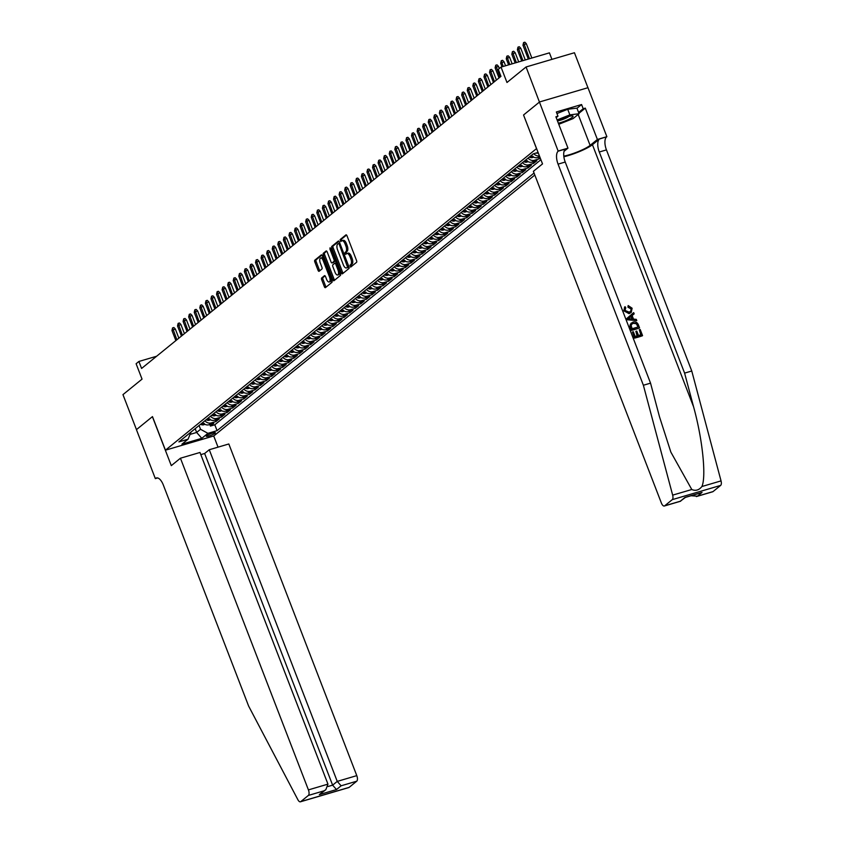 <?xml version="1.0" encoding="UTF-8"?>
<svg xmlns="http://www.w3.org/2000/svg" width="844" height="844" viewBox="0 0 844 844"><rect width="100%" height="100%" fill="white"/><g stroke="black" fill="none" stroke-linecap="round" stroke-linejoin="round"><path stroke-width="1.27" d="M351.294 256.281L349.986 256.66A4.779 2.121 -106.4 0 0 346.895 253.506L348.203 253.116A4.779 2.121 -106.4 0 1 351.294 256.281L352.096 258.338A4.779 2.121 -106.4 0 1 352.043 264.161L349.975 265.153L350.65 267.115L356.527 262.357A1.488 0.665 -106.4 0 0 356.548 260.532L347.011 235.814A1.488 0.665 -106.4 0 0 346.04 234.822A1.488 0.665 -106.4 0 0 345.934 234.885L340.121 239.601L340.786 241.563L341.62 240.92L341.43 239.221L340.121 239.601M352.043 264.161L351.283 264.773L351.494 266.451M345.038 253.654L345.713 254.339L346.546 253.696L346.356 251.997L345.048 252.377L345.038 253.654M215.009 433.278A4.864 0.791 158.9 0 0 215.368 432.761A4.864 0.791 158.9 0 0 211.591 433.394A4.864 0.791 158.9 0 0 206.643 435.747A4.864 0.791 158.9 0 0 206.284 436.264A4.864 0.791 158.9 0 0 210.061 435.641A4.864 0.791 158.9 0 0 215.009 433.278M321.701 277.94A1.488 0.665 -106.4 0 0 321.691 279.754L324.36 286.696A1.488 0.665 -106.4 0 0 325.33 287.688A1.488 0.665 -106.4 0 0 325.446 287.625L331.892 282.381A1.488 0.665 -106.4 0 0 331.914 280.556L322.366 255.837A1.488 0.665 -106.4 0 0 321.406 254.846A1.488 0.665 -106.4 0 0 321.29 254.909L314.844 260.152A1.488 0.665 -106.4 0 0 314.823 261.967L318.061 270.354A1.488 0.665 -106.4 0 0 319.021 271.335A1.488 0.665 -106.4 0 0 319.137 271.283L321.891 269.036A1.488 0.665 -106.4 0 0 321.912 267.221L320.309 263.064A3.988 1.772 -106.4 0 1 320.646 258.042A3.988 1.772 -106.4 0 1 323.231 260.68L329.519 276.959A3.988 1.772 -106.4 0 1 329.181 281.98A3.988 1.772 -106.4 0 1 326.586 279.343L325.541 276.621A1.488 0.665 -106.4 0 0 324.571 275.64A1.488 0.665 -106.4 0 0 324.465 275.693L321.701 277.94L323.009 277.56A1.488 0.665 -106.4 0 0 322.999 279.375L325.668 286.306A1.488 0.665 -106.4 0 0 326.122 287.076M350.735 264.541A4.779 2.121 -106.4 0 0 350.787 258.728L349.986 256.66M346.356 251.997L345.048 252.377M345.797 251.765A4.779 2.121 -106.4 0 0 345.861 245.952L345.059 243.884A4.779 2.121 -106.4 0 0 341.957 240.73A4.779 2.121 -106.4 0 0 341.62 240.92M523.628 114.921L539.59 101.945L523.544 114.995L542.523 163.905L533.387 171.332L661.369 502.992A4.558 2.026 -106.4 0 0 664.333 506.01A4.558 2.026 -106.4 0 0 664.661 505.83L672.267 499.648A4.558 2.026 -106.4 0 0 672.657 495.133L643.381 385.254L558.063 164.137A10.645 4.716 73.6 0 1 558.179 151.171L526.065 66.982L506.98 82.49L501.041 67.098L498.255 69.366L500.956 76.361L141.592 368.459L138.891 361.464L136.106 363.732L142.045 379.125L122.96 394.633L136.464 429.617L152.479 416.598L165.445 450.19L536.605 148.544M523.544 114.995L536.51 148.576M341.377 272.876A1.488 0.665 -106.4 0 0 342.337 273.857A1.488 0.665 -106.4 0 0 342.453 273.804L348.899 268.55A1.488 0.665 -106.4 0 0 348.92 266.736L339.383 242.006A1.488 0.665 -106.4 0 0 338.412 241.025A1.488 0.665 -106.4 0 0 338.307 241.078L331.85 246.332A1.488 0.665 -106.4 0 0 331.829 248.147L341.377 272.876L342.685 272.485A1.488 0.665 -106.4 0 0 343.128 273.245M340.396 275.471L333.95 280.714A1.488 0.665 -106.4 0 1 333.834 280.767A1.488 0.665 -106.4 0 1 332.874 279.786L323.326 255.057A1.488 0.665 -106.4 0 1 323.347 253.242L326.111 250.995A1.488 0.665 -106.4 0 1 326.217 250.942A1.488 0.665 -106.4 0 1 327.187 251.923L331.048 261.957A1.488 0.665 -106.4 0 0 332.019 262.938A1.488 0.665 -106.4 0 0 332.125 262.885L333.96 261.387A1.488 0.665 -106.4 0 0 333.981 259.572L329.951 249.138L330.036 247.82L330.711 248.516L340.417 273.646A1.488 0.665 -106.4 0 1 340.396 275.471M526.065 66.982L574.437 52.739L587.941 87.713L539.59 101.945M209.829 424.511L210.43 426.062L213.775 423.35L209.006 424.754L211.232 422.939A6.077 5.359 -129.1 0 1 204.923 420.745M215.399 419.974L216.001 421.536L219.345 418.814L214.576 420.228L216.802 418.413A6.077 5.359 -129.1 0 1 210.494 416.208M220.97 415.448L221.571 417.01L224.915 414.288L220.147 415.691L222.373 413.887A6.077 5.359 -129.1 0 1 216.064 411.682M226.54 410.922L227.142 412.473L230.486 409.762L225.717 411.165L227.943 409.351A6.077 5.359 -129.1 0 1 221.634 407.156M232.121 406.397L232.722 407.947L236.056 405.236L231.288 406.639L233.514 404.825A6.077 5.359 -129.1 0 1 227.205 402.62M237.691 401.86L238.293 403.421L241.627 400.7L236.858 402.113L239.084 400.299A6.077 5.359 -129.1 0 1 232.786 398.094M243.262 397.334L243.863 398.896L247.208 396.174L242.428 397.577L244.654 395.773A6.077 5.359 -129.1 0 1 238.356 393.568M248.832 392.808L249.434 394.359L252.778 391.648L247.999 393.051L250.235 391.236A6.077 5.359 -129.1 0 1 243.927 389.042M254.403 388.282L255.004 389.833L258.348 387.122L253.569 388.525L255.806 386.71A6.077 5.359 -129.1 0 1 249.497 384.505M259.973 383.746L260.574 385.307L263.919 382.585L259.15 383.988L261.376 382.184A6.077 5.359 -129.1 0 1 255.067 379.979M265.543 379.22L266.145 380.781L269.489 378.059L264.721 379.462L266.947 377.658A6.077 5.359 -129.1 0 1 260.638 375.453M271.114 374.694L271.715 376.245L275.06 373.533L270.291 374.936L272.517 373.122A6.077 5.359 -129.1 0 1 266.208 370.927M276.684 370.168L277.286 371.719L280.63 369.007L275.861 370.411L278.087 368.596A6.077 5.359 -129.1 0 1 271.779 366.391M282.265 365.631L282.856 367.193L286.2 364.471L281.432 365.874L283.658 364.07A6.077 5.359 -129.1 0 1 277.349 361.865M287.836 361.105L288.437 362.667L291.771 359.945L287.002 361.348L289.228 359.533A6.077 5.359 -129.1 0 1 282.919 357.339M293.406 356.579L294.007 358.13L297.352 355.419L292.573 356.822L294.799 355.007A6.077 5.359 -129.1 0 1 288.5 352.813M298.976 352.053L299.578 353.604L302.922 350.882L298.143 352.296L300.369 350.482A6.077 5.359 -129.1 0 1 294.071 348.277M304.547 347.517L305.148 349.078L308.493 346.356L303.713 347.76L305.95 345.956A6.077 5.359 -129.1 0 1 299.641 343.751M310.117 342.991L310.719 344.552L314.063 341.831L309.284 343.234L311.52 341.419A6.077 5.359 -129.1 0 1 305.212 339.225M315.688 338.465L316.289 340.016L319.633 337.305L314.865 338.708L317.091 336.893A6.077 5.359 -129.1 0 1 310.782 334.699M321.258 333.929L321.859 335.49L325.204 332.768L320.435 334.182L322.661 332.367A6.077 5.359 -129.1 0 1 316.352 330.162M326.828 329.403L327.43 330.964L330.774 328.242L326.006 329.645L328.232 327.841A6.077 5.359 -129.1 0 1 321.923 325.636M332.399 324.877L333 326.428L336.345 323.716L331.576 325.119L333.802 323.305A6.077 5.359 -129.1 0 1 327.493 321.11M337.98 320.351L338.571 321.902L341.915 319.19L337.146 320.593L339.372 318.779A6.077 5.359 -129.1 0 1 333.063 316.584M343.55 315.814L344.152 317.376L347.485 314.654L342.717 316.067L344.943 314.253A6.077 5.359 -129.1 0 1 338.634 312.048M349.121 311.288L349.722 312.85L353.066 310.128L348.287 311.531L350.513 309.727A6.077 5.359 -129.1 0 1 344.215 307.522M354.691 306.762L355.292 308.313L358.637 305.602L353.858 307.005L356.094 305.19A6.077 5.359 -129.1 0 1 349.785 302.996M360.261 302.236L360.863 303.787L364.207 301.076L359.428 302.479L361.665 300.664A6.077 5.359 -129.1 0 1 355.356 298.47M365.832 297.7L366.433 299.261L369.777 296.539L364.998 297.953L367.235 296.138A6.077 5.359 -129.1 0 1 360.926 293.934M371.402 293.174L372.004 294.735L375.348 292.013L370.579 293.417L372.805 291.613A6.077 5.359 -129.1 0 1 366.496 289.408M376.973 288.648L377.574 290.199L380.918 287.488L376.15 288.891L378.376 287.076A6.077 5.359 -129.1 0 1 372.067 284.882M382.543 284.122L383.144 285.673L386.489 282.962L381.72 284.365L383.946 282.55A6.077 5.359 -129.1 0 1 377.637 280.345M388.124 279.586L388.715 281.147L392.059 278.425L387.291 279.828L389.517 278.024A6.077 5.359 -129.1 0 1 383.208 275.819M393.694 275.06L394.296 276.621L397.629 273.899L392.861 275.302L395.087 273.498A6.077 5.359 -129.1 0 1 388.778 271.293M399.265 270.534L399.866 272.084L403.2 269.373L398.431 270.776L400.657 268.962A6.077 5.359 -129.1 0 1 394.359 266.767M404.835 266.008L405.436 267.559L408.781 264.847L404.002 266.25L406.228 264.436A6.077 5.359 -129.1 0 1 399.929 262.231M410.406 261.471L411.007 263.033L414.351 260.311L409.572 261.714L411.809 259.91A6.077 5.359 -129.1 0 1 405.5 257.705M415.976 256.945L416.577 258.507L419.922 255.785L415.142 257.188L417.379 255.373A6.077 5.359 -129.1 0 1 411.07 253.179M421.546 252.419L422.148 253.97L425.492 251.259L420.723 252.662L422.949 250.847A6.077 5.359 -129.1 0 1 416.641 248.653M427.117 247.893L427.718 249.444L431.062 246.722L426.294 248.136L428.52 246.321A6.077 5.359 -129.1 0 1 422.211 244.116M432.687 243.357L433.288 244.918L436.633 242.196L431.864 243.599L434.09 241.795A6.077 5.359 -129.1 0 1 427.781 239.59M438.258 238.831L438.859 240.392L442.203 237.67L437.435 239.074L439.661 237.259A6.077 5.359 -129.1 0 1 433.352 235.065M443.838 234.305L444.429 235.856L447.774 233.144L443.005 234.548L445.231 232.733A6.077 5.359 -129.1 0 1 438.922 230.539M449.409 229.768L450.01 231.33L453.344 228.608L448.575 230.022L450.801 228.207A6.077 5.359 -129.1 0 1 444.493 226.002M454.979 225.242L455.581 226.804L458.925 224.082L454.146 225.485L456.372 223.681A6.077 5.359 -129.1 0 1 450.074 221.476M460.55 220.717L461.151 222.267L464.495 219.556L459.716 220.959L461.953 219.145A6.077 5.359 -129.1 0 1 455.644 216.95M466.12 216.191L466.721 217.741L470.066 215.03L465.287 216.433L467.523 214.619A6.077 5.359 -129.1 0 1 461.214 212.424M471.69 211.654L472.292 213.215L475.636 210.494L470.857 211.907L473.094 210.093A6.077 5.359 -129.1 0 1 466.785 207.888M477.261 207.128L477.862 208.69L481.207 205.968L476.438 207.371L478.664 205.567A6.077 5.359 -129.1 0 1 472.355 203.362M482.831 202.602L483.433 204.153L486.777 201.442L482.008 202.845L484.234 201.03A6.077 5.359 -129.1 0 1 477.926 198.836M488.402 198.076L489.003 199.627L492.347 196.916L487.579 198.319L489.805 196.504A6.077 5.359 -129.1 0 1 483.496 194.31M493.972 193.54L494.573 195.101L497.918 192.379L493.149 193.793L495.375 191.978A6.077 5.359 -129.1 0 1 489.066 189.773M499.553 189.014L500.154 190.575L503.488 187.853L498.72 189.256L500.946 187.452A6.077 5.359 -129.1 0 1 494.637 185.247M505.123 184.488L505.725 186.039L509.059 183.327L504.29 184.73L506.516 182.916A6.077 5.359 -129.1 0 1 500.218 180.721M510.694 179.962L511.295 181.513L514.64 178.801L509.86 180.205L512.086 178.39A6.077 5.359 -129.1 0 1 505.788 176.185M516.264 175.425L516.866 176.987L520.21 174.265L515.431 175.679L517.667 173.864A6.077 5.359 -129.1 0 1 511.358 171.659M521.835 170.899L522.436 172.461L525.78 169.739L521.001 171.142L523.238 169.338A6.077 5.359 -129.1 0 1 516.929 167.133M527.405 166.373L528.006 167.924L531.351 165.213L526.582 166.616L528.808 164.802A6.077 5.359 -129.1 0 1 522.499 162.607M532.975 161.848L533.577 163.398L536.921 160.687L532.153 162.09L534.379 160.276A6.077 5.359 -129.1 0 1 528.07 158.071M538.546 157.311L539.147 158.872L540.244 157.986M534.822 175.024L213.817 435.947L165.445 450.19M210.43 426.062L214.809 424.775L217.077 430.651L534.041 173.02M217.077 430.651L207.93 433.341L201.8 438.331L181.924 444.176L188.054 439.196L178.896 441.897L533.25 153.872L538.103 152.437M531.414 155.359A6.077 5.359 50.9 0 0 537.723 157.554L539.843 156.931M539.147 158.872L534.379 160.276M533.577 163.398L528.808 164.802M528.006 167.924L523.238 169.338M522.436 172.461L517.667 173.864M516.866 176.987L512.086 178.39M511.295 181.513L506.516 182.916M505.725 186.039L500.946 187.452M500.154 190.575L495.375 191.978M494.573 195.101L489.805 196.504M489.003 199.627L484.234 201.03M483.433 204.153L478.664 205.567M477.862 208.69L473.094 210.093M472.292 213.215L467.523 214.619M466.721 217.741L461.953 219.145M461.151 222.267L456.372 223.681M455.581 226.804L450.801 228.207M450.01 231.33L445.231 232.733M444.429 235.856L439.661 237.259M438.859 240.392L434.09 241.795M433.288 244.918L428.52 246.321M427.718 249.444L422.949 250.847M422.148 253.97L417.379 255.373M416.577 258.507L411.809 259.91M411.007 263.033L406.228 264.436M405.436 267.559L400.657 268.962M399.866 272.084L395.087 273.498M394.296 276.621L389.517 278.024M388.715 281.147L383.946 282.55M383.144 285.673L378.376 287.076M377.574 290.199L372.805 291.613M372.004 294.735L367.235 296.138M366.433 299.261L361.665 300.664M360.863 303.787L356.094 305.19M355.292 308.313L350.513 309.727M349.722 312.85L344.943 314.253M344.152 317.376L339.372 318.779M338.571 321.902L333.802 323.305M333 326.428L328.232 327.841M327.43 330.964L322.661 332.367M321.859 335.49L317.091 336.893M316.289 340.016L311.52 341.419M310.719 344.552L305.95 345.956M305.148 349.078L300.369 350.482M299.578 353.604L294.799 355.007M294.007 358.13L289.228 359.533M288.437 362.667L283.658 364.07M282.856 367.193L278.087 368.596M277.286 371.719L272.517 373.122M271.715 376.245L266.947 377.658M266.145 380.781L261.376 382.184M260.574 385.307L255.806 386.71M255.004 389.833L250.235 391.236M249.434 394.359L244.654 395.773M243.863 398.896L239.084 400.299M238.293 403.421L233.514 404.825M232.722 407.947L227.943 409.351M227.142 412.473L222.373 413.887M221.571 417.01L216.802 418.413M216.001 421.536L211.232 422.939M214.809 424.775L540.909 159.706M195.175 428.668L196.641 432.455L200.534 429.29L199.068 425.492M551.934 59.365L549.423 52.855L501.041 67.098M156.625 356.242L138.891 361.464M190.122 434.375L196.641 432.455L201.8 438.331M191.092 431.98L188.054 439.196M539.432 155.866A6.077 5.359 -129.1 0 1 533.777 153.713M525.844 159.885A6.077 5.359 50.9 0 0 532.153 162.09M520.273 164.411A6.077 5.359 50.9 0 0 526.582 166.616M514.703 168.948A6.077 5.359 50.9 0 0 521.001 171.142M509.122 173.474A6.077 5.359 50.9 0 0 515.431 175.679M503.551 178A6.077 5.359 50.9 0 0 509.86 180.205M497.981 182.526A6.077 5.359 50.9 0 0 504.29 184.73M492.411 187.062A6.077 5.359 50.9 0 0 498.72 189.256M486.84 191.588A6.077 5.359 50.9 0 0 493.149 193.793M481.27 196.114A6.077 5.359 50.9 0 0 487.579 198.319M475.699 200.64A6.077 5.359 50.9 0 0 482.008 202.845M470.129 205.176A6.077 5.359 50.9 0 0 476.438 207.371M464.559 209.702A6.077 5.359 50.9 0 0 470.857 211.907M458.988 214.228A6.077 5.359 50.9 0 0 465.287 216.433M453.407 218.765A6.077 5.359 50.9 0 0 459.716 220.959M447.837 223.291A6.077 5.359 50.9 0 0 454.146 225.485M442.267 227.817A6.077 5.359 50.9 0 0 448.575 230.022M436.696 232.343A6.077 5.359 50.9 0 0 443.005 234.548M431.126 236.879A6.077 5.359 50.9 0 0 437.435 239.074M425.555 241.405A6.077 5.359 50.9 0 0 431.864 243.599M419.985 245.931A6.077 5.359 50.9 0 0 426.294 248.136M414.415 250.457A6.077 5.359 50.9 0 0 420.723 252.662M408.844 254.993A6.077 5.359 50.9 0 0 415.142 257.188M403.274 259.519A6.077 5.359 50.9 0 0 409.572 261.714M397.693 264.045A6.077 5.359 50.9 0 0 404.002 266.25M392.122 268.571A6.077 5.359 50.9 0 0 398.431 270.776M386.552 273.108A6.077 5.359 50.9 0 0 392.861 275.302M380.982 277.634A6.077 5.359 50.9 0 0 387.291 279.828M375.411 282.16A6.077 5.359 50.9 0 0 381.72 284.365M369.841 286.686A6.077 5.359 50.9 0 0 376.15 288.891M364.27 291.222A6.077 5.359 50.9 0 0 370.579 293.417M358.7 295.748A6.077 5.359 50.9 0 0 364.998 297.953M353.13 300.274A6.077 5.359 50.9 0 0 359.428 302.479M347.549 304.8A6.077 5.359 50.9 0 0 353.858 307.005M341.978 309.337A6.077 5.359 50.9 0 0 348.287 311.531M336.408 313.862A6.077 5.359 50.9 0 0 342.717 316.067M330.837 318.388A6.077 5.359 50.9 0 0 337.146 320.593M325.267 322.925A6.077 5.359 50.9 0 0 331.576 325.119M319.697 327.451A6.077 5.359 50.9 0 0 326.006 329.645M314.126 331.977A6.077 5.359 50.9 0 0 320.435 334.182M308.556 336.503A6.077 5.359 50.9 0 0 314.865 338.708M302.985 341.039A6.077 5.359 50.9 0 0 309.284 343.234M297.415 345.565A6.077 5.359 50.9 0 0 303.713 347.76M291.834 350.091A6.077 5.359 50.9 0 0 298.143 352.296M286.264 354.617A6.077 5.359 50.9 0 0 292.573 356.822M280.693 359.154A6.077 5.359 50.9 0 0 287.002 361.348M275.123 363.68A6.077 5.359 50.9 0 0 281.432 365.874M269.553 368.206A6.077 5.359 50.9 0 0 275.861 370.411M263.982 372.731A6.077 5.359 50.9 0 0 270.291 374.936M258.412 377.268A6.077 5.359 50.9 0 0 264.721 379.462M252.841 381.794A6.077 5.359 50.9 0 0 259.15 383.988M247.271 386.32A6.077 5.359 50.9 0 0 253.569 388.525M241.69 390.846A6.077 5.359 50.9 0 0 247.999 393.051M236.12 395.382A6.077 5.359 50.9 0 0 242.428 397.577M230.549 399.908A6.077 5.359 50.9 0 0 236.858 402.113M224.979 404.434A6.077 5.359 50.9 0 0 231.288 406.639M219.408 408.96A6.077 5.359 50.9 0 0 225.717 411.165M213.838 413.497A6.077 5.359 50.9 0 0 220.147 415.691M208.268 418.023A6.077 5.359 50.9 0 0 214.576 420.228M202.697 422.549A6.077 5.359 50.9 0 0 209.006 424.754M200.534 429.29L207.93 433.341M347.106 251.385A4.779 2.121 -106.4 0 0 347.158 245.562L345.861 245.952M341.957 240.73L343.265 240.35A4.779 2.121 -106.4 0 1 346.367 243.505L347.158 245.562M346.557 235.054L341.43 239.221M338.929 241.247L333.158 245.942A1.488 0.665 -106.4 0 0 333.137 247.756L342.685 272.485M347.559 267.126L339.193 244.148L338.518 243.452L337.653 244.138A4.779 2.121 -106.4 0 0 337.6 249.961L343.318 264.794A4.779 2.121 -106.4 0 0 346.42 267.949A4.779 2.121 -106.4 0 0 346.768 267.77L348.91 266.693M347.338 267.601A4.779 2.121 -106.4 0 0 347.728 267.569A4.779 2.121 -106.4 0 0 348.076 267.379L346.768 267.77M348.867 266.736L348.076 267.379M326.733 251.164L324.655 252.852A1.488 0.665 -106.4 0 0 324.634 254.677L334.171 279.396A1.488 0.665 -106.4 0 0 334.625 280.155M333.211 262.568A1.488 0.665 -106.4 0 0 333.327 262.558A1.488 0.665 -106.4 0 0 333.433 262.495L335.268 261.007A1.488 0.665 -106.4 0 0 335.437 260.743M335.068 272.359A3.988 1.772 -106.4 0 0 337.663 274.996A3.988 1.772 -106.4 0 0 337.99 269.974L335.785 264.246A1.488 0.665 -106.4 0 0 334.815 263.254A1.488 0.665 -106.4 0 0 334.699 263.317L332.874 264.805A1.488 0.665 -106.4 0 0 332.852 266.62L335.068 272.359M337.663 274.996L338.961 274.616A3.988 1.772 -106.4 0 0 339.868 272.232M336.25 262.864A1.488 0.665 -106.4 0 0 336.123 262.874A1.488 0.665 -106.4 0 0 336.007 262.927L334.931 263.244M325.088 275.861L323.009 277.56M329.181 281.98L330.489 281.59A3.988 1.772 -106.4 0 0 331.397 279.216M323.284 258.211A3.988 1.772 -106.4 0 0 321.954 257.652L320.646 258.042M321.923 255.078L316.152 259.773A1.488 0.665 -106.4 0 0 316.131 261.587L319.37 269.964A1.488 0.665 -106.4 0 0 319.813 270.724M522.963 45.196L523.565 42.58L524.873 42.2L526.318 43.688L522.963 45.196L528.323 59.069M523.565 42.58L529.504 58.721M526.318 43.688L531.857 58.025M558.348 123.213A9.885 1.614 158.9 0 0 569.405 119.067A9.885 1.614 158.9 0 0 572.517 115.923A9.885 1.614 158.9 0 0 558.306 120.46A9.885 1.614 158.9 0 0 557.462 120.914M557.757 120.755A6.763 1.108 158.9 0 0 567.01 117.632A6.763 1.108 158.9 0 0 569.025 116.398M556.956 113.55L567.706 109.277L576.927 108.127L579.089 113.718L573.076 118.614L558.77 124.29M557.093 119.943L569.869 114.879L579.089 113.718M567.706 109.277L569.869 114.879M639.288 329.74L640.185 329.476L642.558 335.606L634.709 337.916L632.43 331.998L633.338 331.734L635.163 336.471L637.579 335.754L635.87 331.344L636.777 331.08L638.475 335.49L641.197 334.688L639.288 329.74L640.807 334.804M635.87 331.344L637.051 335.912M632.43 331.998L634.466 338.127A19.802 3.239 158.9 0 0 642.305 335.817L642.558 335.606M631.217 323.009L629.888 325.995L631.47 330.373A19.802 3.239 158.9 0 0 639.319 328.063L631.723 330.173L630.246 324.391L632.947 322.134C635.448 321.385 637.273 322.292 638.402 324.856L639.562 327.862M628.369 306.826L628.168 305.56L627.936 307.174L630.911 308.862L627.936 307.174M624.687 307.037L623.821 310.814L629.075 313.673L631.259 312.417L629.075 313.673M563.855 156.741A19.802 3.239 158.9 0 0 592.435 144.704L599.409 139.038L606.868 136.686L587.973 87.702M643.381 385.254L650.545 383.144L659.512 416.841L670.874 452.141L691.785 489.509C695.614 491.155 698.99 490.164 701.902 486.524C706.439 476.554 702.503 438.912 693.578 406.808L684.6 373.111L599.282 152.004A10.645 4.716 73.6 0 1 599.409 139.038M633.686 312.607L626.87 318.452L627.387 319.792L636.766 320.614L627.641 319.591L627.124 318.251L633.686 312.607L634.171 313.862L632.124 315.529L633.506 319.106L636.281 319.359L636.766 320.614M684.6 373.111L691.764 371.012L606.446 149.894A10.645 4.716 73.6 0 1 606.562 136.928M558.179 151.171L565.343 149.072A10.645 4.716 73.6 0 0 565.227 162.037L650.545 383.144M664.661 505.83L680.285 501.231L684.906 497.475L702.039 492.432L697.418 496.188L713.043 491.588L720.649 485.406L672.267 499.648M701.902 486.524L721.04 480.89L691.764 371.012M558.485 150.928L567.97 148.133L555.879 116.788L557.968 116.177L556.196 117.611M576.99 108.285L581.579 104.54L556.344 111.978L557.968 116.177M581.579 104.54L583.204 108.739L585.293 108.127L597.394 139.471L606.868 136.686M563.781 156.119A17.102 2.796 158.9 0 0 590.114 145.379L597.394 139.471M567.97 148.133L564.045 151.319M721.04 480.89A4.558 2.026 73.6 0 1 720.649 485.406M713.043 491.588A4.558 2.026 73.6 0 1 712.705 491.767A4.558 2.026 73.6 0 1 712.336 491.799M585.293 108.127L578.921 113.307M578.604 112.474L583.204 108.739M680.285 501.231L685.455 497.39M684.906 497.475L685.592 497.285M702.039 492.432L699.929 493.054M697.418 496.188L691.046 495.744M629.519 313.314L624.064 310.613L625.098 306.71L625.784 307.817L624.993 310.402L629.054 312.132L630.626 311.362L631.238 308.598M624.444 307.216L625.098 306.71M628.168 305.56L632.103 308.218L631.259 312.417M629.392 317.755L628.284 318.652L629.603 317.576L628.284 318.652L632.462 319.021L631.354 316.152L628.791 318.241M630.911 316.511L631.861 318.969M638.201 326.944L636.218 323.389L633.38 323.326L631.913 324.033L631.143 325.584L632.167 328.717L638.201 326.944M637.536 325.214L637.811 327.061M636.218 323.389L637.209 325.478M633.38 323.326L635.849 323.695M180.437 458.218L308.419 789.889L327.957 784.129L199.986 452.468L180.437 458.218L171.3 465.645L152.395 416.672L136.433 429.649L155.338 478.622L157.628 477.947M200.819 454.621L204.638 453.492L209.27 449.736L228.819 443.976L356.79 775.636A4.558 2.026 73.6 0 1 356.738 781.196L349.142 787.378A4.558 2.026 73.6 0 1 348.804 787.558L300.422 801.8A4.558 2.026 -106.4 0 1 297.9 799.753L248.642 706.111L163.325 485.005A10.645 4.716 -106.4 0 0 156.414 477.957A10.645 4.716 -106.4 0 0 155.644 478.379L155.338 478.622M356.738 781.196L341.113 785.796L336.492 789.551L319.359 794.594L323.99 790.839L308.366 795.438L300.759 801.621L349.142 787.378M213.722 435.968L218.037 447.151M209.27 449.736L337.241 781.396L356.79 775.636M308.366 795.438A4.558 2.026 -106.4 0 0 308.419 789.889M204.638 453.492L332.62 785.152L337.241 781.396L341.113 785.796M336.492 789.551L332.62 785.152L328.042 786.502M319.359 794.594L325.826 789.71L327.957 784.129M323.99 790.839L325.826 789.71M517.393 49.722L517.994 47.116L519.303 46.726L520.748 48.214L517.393 49.722L521.75 61M517.994 47.116L522.932 60.652M520.748 48.214L525.284 59.966M511.823 54.248L512.424 51.642L513.732 51.262L515.178 52.739L511.823 54.248L515.178 62.941M512.424 51.642L516.359 62.593M515.178 52.739L518.712 61.897M538.303 152.943L537.966 153.07A4.03 3.555 -129.1 0 1 536.045 153.049M506.252 58.774L506.854 56.168L508.162 55.788L509.607 57.265L506.252 58.774L508.605 64.872M506.854 56.168L509.787 64.524M509.607 57.265L512.139 63.838M533.619 157.132L532.395 157.596A4.03 3.555 -129.1 0 1 529.325 157.058M532.195 156.172A4.03 3.555 -129.1 0 1 531.055 155.655M530.391 156.193A4.03 3.555 50.9 0 0 532.406 156.857L533.081 156.309M500.682 63.311L501.283 60.705L502.591 60.314L504.037 61.802L500.682 63.311L502.032 66.813M501.283 60.705L503.214 66.465M504.037 61.802L505.567 65.769M528.049 161.658L526.825 162.122A4.03 3.555 -129.1 0 1 523.755 161.584M526.624 160.698A4.03 3.555 -129.1 0 1 525.485 160.181M524.81 160.719A4.03 3.555 50.9 0 0 526.835 161.383L527.511 160.835M495.111 67.836L495.713 65.231L497.021 64.84L498.466 66.328L495.111 67.836L499.015 77.943M495.713 65.231L500.017 77.131M498.466 66.328L499.31 68.512M522.478 166.184L521.254 166.658A4.03 3.555 -129.1 0 1 518.184 166.11M521.054 165.224A4.03 3.555 -129.1 0 1 519.915 164.707M519.239 165.255A4.03 3.555 50.9 0 0 521.265 165.909L521.94 165.371M489.541 72.362L490.142 69.757L491.451 69.377L492.896 70.854L489.541 72.362L493.434 82.469M490.142 69.757L494.436 81.657M492.896 70.854L496.441 80.032M516.908 170.71L515.684 171.184A4.03 3.555 -129.1 0 1 512.614 170.636M515.484 169.749A4.03 3.555 -129.1 0 1 514.344 169.233M513.669 169.781A4.03 3.555 50.9 0 0 515.695 170.435L516.359 169.897M483.971 76.888L484.572 74.283L485.88 73.903L487.326 75.38L483.971 76.888L487.864 87.006M484.572 74.283L488.866 86.183M487.326 75.38L490.87 84.569M511.327 175.246L510.114 175.71A4.03 3.555 -129.1 0 1 507.044 175.172M509.903 174.286A4.03 3.555 -129.1 0 1 508.774 173.769M508.099 174.307A4.03 3.555 50.9 0 0 510.124 174.972L510.789 174.423M478.4 81.425L478.991 78.819L480.299 78.429L481.755 79.916L478.4 81.425L482.293 91.532M478.991 78.819L483.296 90.719M481.755 79.916L485.289 89.095M505.756 179.772L504.543 180.236A4.03 3.555 -129.1 0 1 501.473 179.698M504.332 178.812A4.03 3.555 -129.1 0 1 503.193 178.295M502.528 178.833A4.03 3.555 50.9 0 0 504.554 179.498L505.218 178.949M472.819 85.951L473.421 83.345L474.729 82.955L476.185 84.442L472.819 85.951L476.723 96.058M473.421 83.345L477.725 95.245M476.185 84.442L479.719 93.621M500.186 184.298L498.973 184.773A4.03 3.555 -129.1 0 1 495.903 184.224M498.762 183.338A4.03 3.555 -129.1 0 1 497.622 182.821M496.958 183.37A4.03 3.555 50.9 0 0 498.983 184.024L499.648 183.486M467.249 90.477L467.85 87.871L469.158 87.491L470.604 88.968L467.249 90.477L471.152 100.584M467.85 87.871L472.155 99.771M470.604 88.968L474.149 98.147M494.616 188.824L493.402 189.299A4.03 3.555 -129.1 0 1 490.332 188.75M493.191 187.864A4.03 3.555 -129.1 0 1 492.052 187.347M491.387 187.895A4.03 3.555 50.9 0 0 493.413 188.55L494.078 188.012M461.679 95.003L462.28 92.397L463.588 92.017L465.033 93.505L461.679 95.003L465.582 105.12M462.28 92.397L466.584 104.297M465.033 93.505L468.578 102.683M489.045 193.36L487.832 193.825A4.03 3.555 -129.1 0 1 484.751 193.287M487.621 192.4A4.03 3.555 -129.1 0 1 486.482 191.883M485.817 192.421A4.03 3.555 50.9 0 0 487.843 193.086L488.507 192.537M456.108 99.539L456.709 96.933L458.018 96.543L459.463 98.031L456.108 99.539L460.012 109.646M456.709 96.933L461.014 108.834M459.463 98.031L463.008 107.209M483.475 197.886L482.251 198.351A4.03 3.555 -129.1 0 1 479.181 197.812M482.051 196.926A4.03 3.555 -129.1 0 1 480.911 196.409M480.247 196.947A4.03 3.555 50.9 0 0 482.262 197.612L482.937 197.063M450.538 104.065L451.139 101.459L452.447 101.069L453.893 102.557L450.538 104.065L454.441 114.172M451.139 101.459L455.443 113.36M453.893 102.557L457.437 111.735M477.904 202.412L476.681 202.887A4.03 3.555 -129.1 0 1 473.611 202.338M476.48 201.452A4.03 3.555 -129.1 0 1 475.341 200.935M474.676 201.484A4.03 3.555 50.9 0 0 476.691 202.138L477.366 201.6M444.967 108.591L445.569 105.985L446.877 105.605L448.322 107.082L444.967 108.591L448.871 118.698M445.569 105.985L449.873 117.886M448.322 107.082L451.867 116.261M472.334 206.938L471.11 207.413A4.03 3.555 -129.1 0 1 468.04 206.864M470.91 205.978A4.03 3.555 -129.1 0 1 469.77 205.461M469.095 206.01A4.03 3.555 50.9 0 0 471.121 206.664L471.796 206.126M439.397 113.128L439.998 110.511L441.306 110.131L442.752 111.619L439.397 113.128L443.29 123.235M439.998 110.511L444.303 122.412M442.752 111.619L446.297 120.797M466.764 211.475L465.54 211.939A4.03 3.555 -129.1 0 1 462.47 211.401M465.339 210.515A4.03 3.555 -129.1 0 1 464.2 209.998M463.525 210.536A4.03 3.555 50.9 0 0 465.55 211.2L466.226 210.652M433.827 117.654L434.428 115.048L435.736 114.657L437.181 116.145L433.827 117.654L437.719 127.76M434.428 115.048L438.722 126.948M437.181 116.145L440.726 125.323M461.183 216.001L459.969 216.465A4.03 3.555 -129.1 0 1 456.899 215.927M459.758 215.041A4.03 3.555 -129.1 0 1 458.63 214.524M457.954 215.062A4.03 3.555 50.9 0 0 459.98 215.726L460.645 215.178M428.256 122.18L428.857 119.574L430.155 119.183L431.611 120.671L428.256 122.18L432.149 132.286M428.857 119.574L433.151 131.474M431.611 120.671L435.145 129.849M455.612 220.527L454.399 221.001A4.03 3.555 -129.1 0 1 451.329 220.453M454.188 219.567A4.03 3.555 -129.1 0 1 453.049 219.05M452.384 219.598A4.03 3.555 50.9 0 0 454.41 220.252L455.074 219.714M422.675 126.705L423.277 124.1L424.585 123.72L426.041 125.197L422.675 126.705L426.579 136.812M423.277 124.1L427.581 136M426.041 125.197L429.575 134.375M450.042 225.063L448.829 225.527A4.03 3.555 -129.1 0 1 445.759 224.979M448.618 224.093A4.03 3.555 -129.1 0 1 447.478 223.576M446.814 224.124A4.03 3.555 50.9 0 0 448.839 224.778L449.504 224.24M417.105 131.242L417.706 128.626L419.014 128.246L420.47 129.733L417.105 131.242L421.008 141.349M417.706 128.626L422.011 140.526M420.47 129.733L424.004 138.912M444.471 229.589L443.258 230.053A4.03 3.555 -129.1 0 1 440.188 229.515M443.047 228.629A4.03 3.555 -129.1 0 1 441.908 228.112M441.243 228.65A4.03 3.555 50.9 0 0 443.269 229.315L443.933 228.766M411.534 135.768L412.136 133.162L413.444 132.772L414.889 134.259L411.534 135.768L415.438 145.875M412.136 133.162L416.44 145.062M414.889 134.259L418.434 143.438M438.901 234.115L437.688 234.579A4.03 3.555 -129.1 0 1 434.607 234.041M437.477 233.155A4.03 3.555 -129.1 0 1 436.337 232.638M435.673 233.176A4.03 3.555 50.9 0 0 437.698 233.841L438.363 233.292M405.964 140.294L406.565 137.688L407.874 137.298L409.319 138.785L405.964 140.294L409.867 150.401M406.565 137.688L410.87 149.588M409.319 138.785L412.864 147.964M433.331 238.641L432.107 239.116A4.03 3.555 -129.1 0 1 429.037 238.567M431.906 237.681A4.03 3.555 -129.1 0 1 430.767 237.164M430.102 237.713A4.03 3.555 50.9 0 0 432.128 238.367L432.793 237.829M400.394 144.82L400.995 142.214L402.303 141.834L403.748 143.311L400.394 144.82L404.297 154.927M400.995 142.214L405.299 154.114M403.748 143.311L407.293 152.49M427.76 243.177L426.536 243.642A4.03 3.555 -129.1 0 1 423.466 243.104M426.336 242.217A4.03 3.555 -129.1 0 1 425.197 241.69M424.532 242.239A4.03 3.555 50.9 0 0 426.547 242.893L427.222 242.355M394.823 149.356L395.425 146.74L396.733 146.36L398.178 147.848L394.823 149.356L398.727 159.463M395.425 146.74L399.729 158.64M398.178 147.848L401.723 157.026M422.19 247.703L420.966 248.168A4.03 3.555 -129.1 0 1 417.896 247.63M420.766 246.743A4.03 3.555 -129.1 0 1 419.626 246.226M418.951 246.764A4.03 3.555 50.9 0 0 420.977 247.429L421.652 246.881M389.253 153.882L389.854 151.276L391.162 150.886L392.608 152.374L389.253 153.882L393.156 163.989M389.854 151.276L394.159 163.177M392.608 152.374L396.152 161.552M416.619 252.229L415.396 252.704A4.03 3.555 -129.1 0 1 412.326 252.156M415.195 251.269A4.03 3.555 -129.1 0 1 414.056 250.752M413.381 251.29A4.03 3.555 50.9 0 0 415.406 251.955L416.081 251.406M383.682 158.408L384.284 155.802L385.592 155.423L387.037 156.9L383.682 158.408L387.575 168.515M384.284 155.802L388.588 167.703M387.037 156.9L390.582 166.078M411.049 256.755L409.825 257.23A4.03 3.555 -129.1 0 1 406.755 256.681M409.625 255.795A4.03 3.555 -129.1 0 1 408.485 255.278M407.81 255.827A4.03 3.555 50.9 0 0 409.836 256.481L410.5 255.943M378.112 162.934L378.713 160.328L380.022 159.949L381.467 161.426L378.112 162.934L382.005 173.052M378.713 160.328L383.007 172.229M381.467 161.426L385.012 170.615M405.468 261.292L404.255 261.756A4.03 3.555 -129.1 0 1 401.185 261.218M404.044 260.332A4.03 3.555 -129.1 0 1 402.915 259.804M402.24 260.353A4.03 3.555 50.9 0 0 404.265 261.018L404.93 260.469M372.542 167.471L373.132 164.865L374.441 164.475L375.897 165.962L372.542 167.471L376.435 177.578M373.132 164.865L377.437 176.765M375.897 165.962L379.431 175.141M399.898 265.818L398.684 266.282A4.03 3.555 -129.1 0 1 395.614 265.744M398.473 264.858A4.03 3.555 -129.1 0 1 397.334 264.341M396.669 264.879A4.03 3.555 50.9 0 0 398.695 265.543L399.36 264.995M366.961 171.997L367.562 169.391L368.87 169L370.326 170.488L366.961 171.997L370.864 182.104M367.562 169.391L371.866 181.291M370.326 170.488L373.86 179.667M394.327 270.344L393.114 270.818A4.03 3.555 -129.1 0 1 390.044 270.27M392.903 269.384A4.03 3.555 -129.1 0 1 391.764 268.867M391.099 269.415A4.03 3.555 50.9 0 0 393.125 270.069L393.789 269.531M361.39 176.523L361.992 173.917L363.3 173.537L364.745 175.014L361.39 176.523L365.294 186.63M361.992 173.917L366.296 185.817M364.745 175.014L368.29 184.192M388.757 274.87L387.544 275.344A4.03 3.555 -129.1 0 1 384.474 274.796M387.333 273.91A4.03 3.555 -129.1 0 1 386.193 273.393M385.529 273.941A4.03 3.555 50.9 0 0 387.554 274.595L388.219 274.057M355.82 181.049L356.421 178.443L357.729 178.063L359.175 179.54L355.82 181.049L359.723 191.166M356.421 178.443L360.726 190.343M359.175 179.54L362.72 188.729M383.187 279.406L381.973 279.87A4.03 3.555 -129.1 0 1 378.893 279.332M381.762 278.446A4.03 3.555 -129.1 0 1 380.623 277.929M379.958 278.467A4.03 3.555 50.9 0 0 381.984 279.132L382.648 278.583M350.249 185.585L350.851 182.979L352.159 182.589L353.604 184.076L350.249 185.585L354.153 195.692M350.851 182.979L355.155 194.88M353.604 184.076L357.149 193.255M377.616 283.932L376.392 284.396A4.03 3.555 -129.1 0 1 373.322 283.858M376.192 282.972A4.03 3.555 -129.1 0 1 375.052 282.455M374.388 282.993A4.03 3.555 50.9 0 0 376.403 283.658L377.078 283.109M344.679 190.111L345.28 187.505L346.589 187.115L348.034 188.602L344.679 190.111L348.583 200.218M345.28 187.505L349.585 199.406M348.034 188.602L351.579 197.781M372.046 288.458L370.822 288.933A4.03 3.555 -129.1 0 1 367.752 288.384M370.621 287.498A4.03 3.555 -129.1 0 1 369.482 286.981M368.817 287.53A4.03 3.555 50.9 0 0 370.832 288.184L371.508 287.646M339.109 194.637L339.71 192.031L341.018 191.651L342.464 193.128L339.109 194.637L343.012 204.744M339.71 192.031L344.014 203.931M342.464 193.128L346.008 202.307M366.475 292.984L365.252 293.459A4.03 3.555 -129.1 0 1 362.181 292.91M365.051 292.024A4.03 3.555 -129.1 0 1 363.912 291.507M363.236 292.056A4.03 3.555 50.9 0 0 365.262 292.71L365.937 292.172M333.538 199.163L334.14 196.557L335.448 196.177L336.893 197.665L333.538 199.163L337.442 209.28M334.14 196.557L338.444 208.457M336.893 197.665L340.438 206.843M360.905 297.521L359.681 297.985A4.03 3.555 -129.1 0 1 356.611 297.447M359.481 296.56A4.03 3.555 -129.1 0 1 358.341 296.044M357.666 296.582A4.03 3.555 50.9 0 0 359.692 297.246L360.367 296.698M327.968 203.699L328.569 201.094L329.877 200.703L331.323 202.191L327.968 203.699L331.861 213.806M328.569 201.094L332.863 212.994M331.323 202.191L334.868 211.369M355.335 302.046L354.111 302.511A4.03 3.555 -129.1 0 1 351.041 301.973M353.9 301.086A4.03 3.555 -129.1 0 1 352.771 300.569M352.096 301.108A4.03 3.555 50.9 0 0 354.121 301.772L354.786 301.224M322.397 208.225L322.999 205.619L324.296 205.229L325.752 206.717L322.397 208.225L326.29 218.332M322.999 205.619L327.293 217.52M325.752 206.717L329.287 215.895M349.754 306.572L348.54 307.047A4.03 3.555 -129.1 0 1 345.47 306.499M348.329 305.612A4.03 3.555 -129.1 0 1 347.19 305.095M346.525 305.644A4.03 3.555 50.9 0 0 348.551 306.298L349.216 305.76M316.817 212.751L317.418 210.145L318.726 209.766L320.182 211.243L316.817 212.751L320.72 222.858M317.418 210.145L321.722 222.046M320.182 211.243L323.716 220.421M344.183 311.098L342.97 311.573A4.03 3.555 -129.1 0 1 339.9 311.025M342.759 310.138A4.03 3.555 -129.1 0 1 341.62 309.621M340.955 310.17A4.03 3.555 50.9 0 0 342.981 310.824L343.645 310.286M311.246 217.288L311.847 214.671L313.156 214.292L314.612 215.779L311.246 217.288L315.15 227.395M311.847 214.671L316.152 226.572M314.612 215.779L318.146 224.958M338.613 315.635L337.4 316.099A4.03 3.555 -129.1 0 1 334.329 315.561M337.189 314.675A4.03 3.555 -129.1 0 1 336.049 314.158M335.384 314.696A4.03 3.555 50.9 0 0 337.41 315.361L338.075 314.812M305.676 221.814L306.277 219.208L307.585 218.818L309.031 220.305L305.676 221.814L309.579 231.921M306.277 219.208L310.581 231.108M309.031 220.305L312.575 229.484M333.042 320.161L331.829 320.625A4.03 3.555 -129.1 0 1 328.749 320.087M331.618 319.201A4.03 3.555 -129.1 0 1 330.479 318.684M329.814 319.222A4.03 3.555 50.9 0 0 331.84 319.887L332.504 319.338M300.105 226.34L300.707 223.734L302.015 223.343L303.46 224.831L300.105 226.34L304.009 236.447M300.707 223.734L305.011 235.634M303.46 224.831L307.005 234.01M327.472 324.687L326.248 325.162A4.03 3.555 -129.1 0 1 323.178 324.613M326.048 323.727A4.03 3.555 -129.1 0 1 324.908 323.21M324.244 323.758A4.03 3.555 50.9 0 0 326.269 324.412L326.934 323.874M294.535 230.866L295.136 228.26L296.444 227.88L297.89 229.357L294.535 230.866L298.438 240.973M295.136 228.26L299.441 240.16M297.89 229.357L301.435 238.535M321.902 329.213L320.678 329.688A4.03 3.555 -129.1 0 1 317.608 329.139M320.477 328.253A4.03 3.555 -129.1 0 1 319.338 327.736M318.673 328.284A4.03 3.555 50.9 0 0 320.688 328.938L321.364 328.4M288.964 235.402L289.566 232.786L290.874 232.406L292.319 233.893L288.964 235.402L292.868 245.509M289.566 232.786L293.87 244.686M292.319 233.893L295.864 243.072M316.331 333.749L315.107 334.213A4.03 3.555 -129.1 0 1 312.037 333.675M314.907 332.789A4.03 3.555 -129.1 0 1 313.768 332.272M313.103 332.81A4.03 3.555 50.9 0 0 315.118 333.475L315.793 332.926M283.394 239.928L283.995 237.322L285.304 236.932L286.749 238.419L283.394 239.928L287.298 250.035M283.995 237.322L288.3 249.223M286.749 238.419L290.294 247.598M310.761 338.275L309.537 338.739A4.03 3.555 -129.1 0 1 306.467 338.201M309.337 337.315A4.03 3.555 -129.1 0 1 308.197 336.798M307.522 337.336A4.03 3.555 50.9 0 0 309.548 338.001L310.223 337.452M277.824 244.454L278.425 241.848L279.733 241.458L281.179 242.945L277.824 244.454L281.717 254.561M278.425 241.848L282.729 253.749M281.179 242.945L284.723 252.124M305.19 342.801L303.967 343.276A4.03 3.555 -129.1 0 1 300.897 342.727M303.766 341.841A4.03 3.555 -129.1 0 1 302.627 341.324M301.952 341.873A4.03 3.555 50.9 0 0 303.977 342.527L304.652 341.989M272.253 248.98L272.855 246.374L274.163 245.994L275.608 247.471L272.253 248.98L276.146 259.087M272.855 246.374L277.148 258.275M275.608 247.471L279.153 256.65M299.609 347.338L298.396 347.802A4.03 3.555 -129.1 0 1 295.326 347.253M298.185 346.367A4.03 3.555 -129.1 0 1 297.056 345.85M296.381 346.399A4.03 3.555 50.9 0 0 298.407 347.053L299.071 346.515M266.683 253.517L267.284 250.9L268.582 250.52L270.038 252.008L266.683 253.517L270.576 263.623M267.284 250.9L271.578 262.8M270.038 252.008L273.572 261.186M294.039 351.864L292.826 352.328A4.03 3.555 -129.1 0 1 289.756 351.79M292.615 350.904A4.03 3.555 -129.1 0 1 291.475 350.387M290.811 350.925A4.03 3.555 50.9 0 0 292.836 351.589L293.501 351.041M261.102 258.042L261.703 255.437L263.012 255.046L264.467 256.534L261.102 258.042L265.005 268.149M261.703 255.437L266.008 267.337M264.467 256.534L268.002 265.712M288.469 356.39L287.255 356.854A4.03 3.555 -129.1 0 1 284.185 356.316M287.044 355.429A4.03 3.555 -129.1 0 1 285.905 354.913M285.24 355.451A4.03 3.555 50.9 0 0 287.266 356.115L287.931 355.567M255.532 262.568L256.133 259.963L257.441 259.572L258.886 261.06L255.532 262.568L259.435 272.675M256.133 259.963L260.437 271.863M258.886 261.06L262.431 270.238M282.898 360.916L281.685 361.39A4.03 3.555 -129.1 0 1 278.615 360.842M281.474 359.955A4.03 3.555 -129.1 0 1 280.335 359.438M279.67 359.987A4.03 3.555 50.9 0 0 281.696 360.641L282.36 360.103M249.961 267.094L250.562 264.488L251.871 264.109L253.316 265.586L249.961 267.094L253.865 277.201M250.562 264.488L254.867 276.389M253.316 265.586L256.861 274.775M277.328 365.452L276.115 365.916A4.03 3.555 -129.1 0 1 273.034 365.378M275.904 364.492A4.03 3.555 -129.1 0 1 274.764 363.964M274.1 364.513A4.03 3.555 50.9 0 0 276.125 365.167L276.79 364.629M244.391 271.631L244.992 269.014L246.3 268.635L247.746 270.122L244.391 271.631L248.294 281.738M244.992 269.014L249.297 280.915M247.746 270.122L251.29 279.301M271.757 369.978L270.534 370.442A4.03 3.555 -129.1 0 1 267.464 369.904M270.333 369.018A4.03 3.555 -129.1 0 1 269.194 368.501M268.529 369.039A4.03 3.555 50.9 0 0 270.555 369.704L271.219 369.155M238.82 276.157L239.422 273.551L240.73 273.161L242.175 274.648L238.82 276.157L242.724 286.264M239.422 273.551L243.726 285.451M242.175 274.648L245.72 283.827M266.187 374.504L264.963 374.979A4.03 3.555 -129.1 0 1 261.893 374.43M264.763 373.544A4.03 3.555 -129.1 0 1 263.623 373.027M262.959 373.565A4.03 3.555 50.9 0 0 264.974 374.23L265.649 373.681M233.25 280.683L233.851 278.077L235.159 277.697L236.605 279.174L233.25 280.683L237.153 290.79M233.851 278.077L238.156 289.977M236.605 279.174L240.15 288.353M260.617 379.03L259.393 379.505A4.03 3.555 -129.1 0 1 256.323 378.956M259.192 378.07A4.03 3.555 -129.1 0 1 258.053 377.553M257.378 378.101A4.03 3.555 50.9 0 0 259.403 378.756L260.079 378.217M227.68 285.209L228.281 282.603L229.589 282.223L231.034 283.7L227.68 285.209L231.583 295.326M228.281 282.603L232.585 294.503M231.034 283.7L234.579 292.889M255.046 383.566L253.822 384.031A4.03 3.555 -129.1 0 1 250.752 383.492M253.622 382.606A4.03 3.555 -129.1 0 1 252.483 382.089M251.807 382.627A4.03 3.555 50.9 0 0 253.833 383.292L254.508 382.743M222.109 289.745L222.71 287.139L224.019 286.749L225.464 288.237L222.109 289.745L226.002 299.852M222.71 287.139L227.004 299.04M225.464 288.237L229.009 297.415M249.476 388.092L248.252 388.556A4.03 3.555 -129.1 0 1 245.182 388.018M248.052 387.132A4.03 3.555 -129.1 0 1 246.912 386.615M246.237 387.153A4.03 3.555 50.9 0 0 248.263 387.818L248.927 387.269M216.539 294.271L217.14 291.665L218.448 291.275L219.894 292.762L216.539 294.271L220.432 304.378M217.14 291.665L221.434 303.566M219.894 292.762L223.428 301.941M243.895 392.618L242.682 393.093A4.03 3.555 -129.1 0 1 239.612 392.544M242.471 391.658A4.03 3.555 -129.1 0 1 241.342 391.141M240.667 391.69A4.03 3.555 50.9 0 0 242.692 392.344L243.357 391.806M210.968 298.797L211.559 296.191L212.867 295.811L214.323 297.288L210.968 298.797L214.861 308.904M211.559 296.191L215.864 308.092M214.323 297.288L217.857 306.467M238.325 397.144L237.111 397.619A4.03 3.555 -129.1 0 1 234.041 397.07M236.9 396.184A4.03 3.555 -129.1 0 1 235.761 395.667M235.096 396.216A4.03 3.555 50.9 0 0 237.122 396.87L237.786 396.332M205.387 303.323L205.989 300.717L207.297 300.337L208.753 301.825L205.387 303.323L209.291 313.44M205.989 300.717L210.293 312.618M208.753 301.825L212.287 311.003M232.754 401.681L231.541 402.145A4.03 3.555 -129.1 0 1 228.471 401.607M231.33 400.721A4.03 3.555 -129.1 0 1 230.19 400.204M229.526 400.742A4.03 3.555 50.9 0 0 231.551 401.406L232.216 400.858M199.817 307.86L200.418 305.254L201.727 304.863L203.172 306.351L199.817 307.86L203.72 317.966M200.418 305.254L204.723 317.154M203.172 306.351L206.717 315.529M227.184 406.207L225.97 406.671A4.03 3.555 -129.1 0 1 222.89 406.133M225.759 405.247A4.03 3.555 -129.1 0 1 224.62 404.73M223.955 405.268A4.03 3.555 50.9 0 0 225.981 405.932L226.646 405.384M194.247 312.385L194.848 309.78L196.156 309.389L197.601 310.877L194.247 312.385L198.15 322.492M194.848 309.78L199.152 321.68M197.601 310.877L201.146 320.055M221.613 410.733L220.389 411.207A4.03 3.555 -129.1 0 1 217.319 410.659M220.189 409.773A4.03 3.555 -129.1 0 1 219.05 409.256M218.385 409.804A4.03 3.555 50.9 0 0 220.411 410.458L221.075 409.92M188.676 316.911L189.278 314.306L190.586 313.926L192.031 315.403L188.676 316.911L192.58 327.018M189.278 314.306L193.582 326.206M192.031 315.403L195.576 324.581M216.043 415.259L214.819 415.733A4.03 3.555 -129.1 0 1 211.749 415.185M214.619 414.298A4.03 3.555 -129.1 0 1 213.479 413.782M212.815 414.33A4.03 3.555 50.9 0 0 214.83 414.984L215.505 414.446M183.106 321.437L183.707 318.832L185.015 318.452L186.461 319.939L183.106 321.437L187.009 331.555M183.707 318.832L188.012 330.732M186.461 319.939L190.005 329.118M210.472 419.795L209.249 420.259A4.03 3.555 -129.1 0 1 206.179 419.721M209.048 418.835A4.03 3.555 -129.1 0 1 207.909 418.318M207.244 418.856A4.03 3.555 50.9 0 0 209.259 419.521L209.934 418.972M177.535 325.974L178.137 323.368L179.445 322.978L180.89 324.465L177.535 325.974L181.439 336.081M178.137 323.368L182.441 335.268M180.89 324.465L184.435 333.644M204.902 424.321L203.678 424.785A4.03 3.555 -129.1 0 1 200.608 424.247M203.478 423.361A4.03 3.555 -129.1 0 1 202.338 422.844M201.663 423.382A4.03 3.555 50.9 0 0 203.689 424.047L204.364 423.498M171.965 330.5L172.566 327.894L173.875 327.504L175.32 328.991L171.965 330.5L175.858 340.607M172.566 327.894L176.871 339.794M175.32 328.991L178.865 338.17M537.723 157.554L539.516 156.098M352.096 258.338L350.787 258.728M346.367 243.505L345.059 243.884M351.283 264.773L349.975 265.153M333.137 247.756L331.829 248.147M333.158 245.942L331.85 246.332M348.477 265.586L347.57 265.849M340.1 243.874L339.193 244.148M334.171 279.396L332.874 279.786M324.634 254.677L323.326 255.057M324.655 252.852L323.347 253.242M333.433 262.495L332.125 262.885M335.268 261.007L333.96 261.387M334.878 259.308L333.981 259.572M330.859 248.864L329.951 249.138M338.898 269.711L337.99 269.974M336.682 263.982L335.785 264.246M330.415 276.695L329.519 276.959M324.138 260.416L323.231 260.68M319.37 269.964L318.061 270.354M316.131 261.587L314.823 261.967M316.152 259.773L314.844 260.152M325.668 286.306L324.36 286.696M322.999 279.375L321.691 279.754M693.578 406.808L592.435 144.704M599.282 152.004L606.446 149.894M565.227 162.037L558.063 164.137M672.657 495.133L691.785 489.509M578.182 114.457L590.114 145.379M157.29 477.894L155.644 478.379M532.48 157.564L533.26 156.931M532.142 156.151L532.406 156.857M526.909 162.09L527.69 161.457M526.572 160.677L526.835 161.383M521.339 166.627L522.109 165.994M521.001 165.213L521.265 165.909M515.768 171.153L516.539 170.52M515.42 169.739L515.695 170.435M510.187 175.679L510.968 175.046M509.85 174.265L510.124 174.972M504.617 180.215L505.398 179.582M504.279 178.791L504.554 179.498M499.047 184.741L499.827 184.108M498.709 183.327L498.983 184.024M493.476 189.267L494.257 188.634M493.139 187.853L493.413 188.55M487.906 193.793L488.687 193.16M487.568 192.379L487.843 193.086M482.335 198.329L483.116 197.696M481.998 196.905L482.262 197.612M476.765 202.855L477.546 202.222M476.427 201.442L476.691 202.138M471.195 207.381L471.975 206.748M470.857 205.968L471.121 206.664M465.624 211.907L466.394 211.274M465.287 210.494L465.55 211.2M460.054 216.444L460.824 215.811M459.706 215.02L459.98 215.726M454.473 220.97L455.254 220.337M454.135 219.556L454.41 220.252M448.902 225.496L449.683 224.863M448.565 224.082L448.839 224.778M443.332 230.022L444.113 229.389M442.994 228.608L443.269 229.315M437.762 234.558L438.542 233.925M437.424 233.144L437.698 233.841M432.191 239.084L432.972 238.451M431.854 237.67L432.128 238.367M426.621 243.61L427.402 242.977M426.283 242.196L426.547 242.893M421.05 248.136L421.831 247.503M420.713 246.722L420.977 247.429M415.48 252.672L416.261 252.04M415.142 251.259L415.406 251.955M409.91 257.198L410.68 256.565M409.562 255.785L409.836 256.481M404.329 261.724L405.109 261.091M403.991 260.311L404.265 261.018M398.758 266.25L399.539 265.617M398.421 264.837L398.695 265.543M393.188 270.787L393.969 270.154M392.85 269.373L393.125 270.069M387.618 275.313L388.398 274.68M387.28 273.899L387.554 274.595M382.047 279.839L382.828 279.206M381.71 278.425L381.984 279.132M376.477 284.375L377.257 283.732M376.139 282.951L376.403 283.658M370.906 288.901L371.687 288.268M370.569 287.488L370.832 288.184M365.336 293.427L366.117 292.794M364.998 292.013L365.262 292.71M359.766 297.953L360.536 297.32M359.428 296.539L359.692 297.246M354.195 302.49L354.965 301.857M353.847 301.065L354.121 301.772M348.614 307.016L349.395 306.383M348.277 305.602L348.551 306.298M343.044 311.541L343.824 310.908M342.706 310.128L342.981 310.824M337.473 316.067L338.254 315.434M337.136 314.654L337.41 315.361M331.903 320.604L332.684 319.971M331.565 319.18L331.84 319.887M326.333 325.13L327.113 324.497M325.995 323.716L326.269 324.412M320.762 329.656L321.543 329.023M320.425 328.242L320.688 328.938M315.192 334.182L315.972 333.549M314.854 332.768L315.118 333.475M309.621 338.718L310.402 338.085M309.284 337.305L309.548 338.001M304.051 343.244L304.821 342.611M303.713 341.831L303.977 342.527M298.47 347.77L299.251 347.137M298.132 346.356L298.407 347.053M292.9 352.296L293.68 351.663M292.562 350.882L292.836 351.589M287.329 356.833L288.11 356.2M286.992 355.419L287.266 356.115M281.759 361.359L282.54 360.726M281.421 359.945L281.696 360.641M276.188 365.885L276.969 365.252M275.851 364.471L276.125 365.167M270.618 370.411L271.399 369.777M270.28 368.997L270.555 369.704M265.048 374.947L265.828 374.314M264.71 373.533L264.974 374.23M259.477 379.473L260.258 378.84M259.14 378.059L259.403 378.756M253.907 383.999L254.677 383.366M253.569 382.585L253.833 383.292M248.336 388.525L249.107 387.892M247.988 387.111L248.263 387.818M242.755 393.061L243.536 392.428M242.418 391.648L242.692 392.344M237.185 397.587L237.966 396.954M236.847 396.174L237.122 396.87M231.615 402.113L232.395 401.48M231.277 400.7L231.551 401.406M226.044 406.65L226.825 406.017M225.707 405.226L225.981 405.932M220.474 411.176L221.255 410.543M220.136 409.762L220.411 410.458M214.903 415.702L215.684 415.069M214.566 414.288L214.83 414.984M209.333 420.228L210.114 419.595M208.995 418.814L209.259 419.521M203.763 424.764L204.543 424.131M203.425 423.34L203.689 424.047M347.728 267.569L346.42 267.949M333.327 262.558L332.019 262.938M336.123 262.874L334.815 263.254M664.333 506.01L680.665 501.199M700.995 492.812L685.296 497.443M696.363 496.578L712.705 491.767M627.968 318.916L628.812 318.22"/></g></svg>
